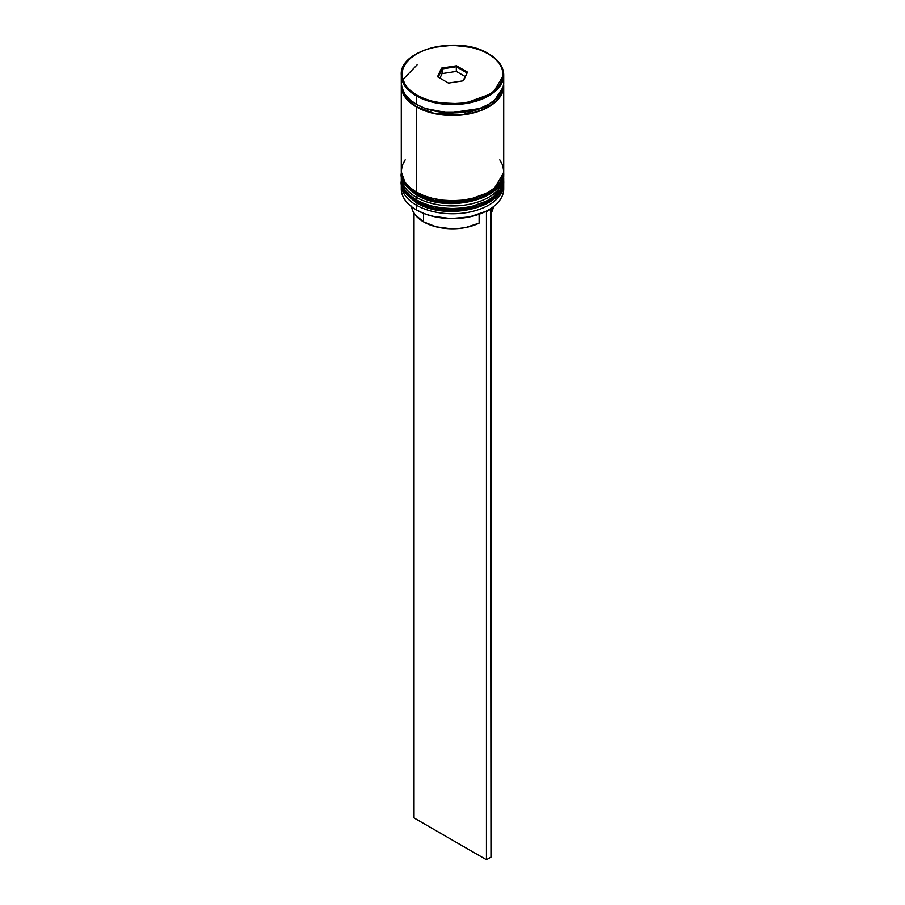 <?xml version="1.0" encoding="UTF-8"?>
<svg xmlns="http://www.w3.org/2000/svg" width="905" height="905" viewBox="0 0 905 905"><rect width="100%" height="100%" fill="white"/><g stroke="black" fill="none" stroke-linecap="round" stroke-linejoin="round"><path stroke-width="1.36" d="M503.712 180.548L503.689 179.756A51.212 29.571 180 0 1 503.712 180.548A51.212 29.571 180 0 1 472.093 207.867A51.212 29.571 180 0 1 416.289 201.453A1.923 1.109 -60 0 1 416.685 200.118A1.923 1.109 120 0 0 416.289 201.453L434.343 208.195L463.451 209.428L492.818 198.772L503.712 180.548L492.818 199.292L463.451 209.949L434.343 208.716L416.289 201.973A1.923 1.109 120 0 0 416.685 202.856A1.923 1.109 -60 0 1 416.289 201.973A51.212 29.571 0 0 0 472.093 208.388A51.212 29.571 0 0 0 503.712 181.068A51.212 29.571 0 0 0 503.712 180.808M416.289 201.453L416.289 201.453A51.212 29.571 180 0 1 401.288 180.548L406.288 193.285L416.289 201.453M401.288 180.808A51.212 29.571 0 0 0 401.288 181.068A51.212 29.571 0 0 0 416.289 201.973L406.288 193.817L401.311 179.756M503.712 181.068C505.578 207.686 445.939 221.442 416.685 202.856A1.923 1.109 -60 0 0 417.646 202.765L425.112 206.295L433.642 208.931L452.5 211.091L471.358 208.931L479.888 206.295L487.354 202.765M503.689 171.927A51.212 29.571 180 0 1 503.712 172.708A51.212 29.571 180 0 1 472.093 200.028A51.212 29.571 180 0 1 416.289 193.613A1.923 1.109 -60 0 1 416.685 192.279A1.923 1.109 120 0 0 416.289 193.613L434.343 200.356L463.451 201.589L492.818 190.932L503.712 172.708L492.818 191.453L463.451 202.109L434.343 200.876L416.289 194.134A1.923 1.109 120 0 0 416.685 195.016A1.923 1.109 -60 0 1 416.289 194.134A51.212 29.571 0 0 0 472.093 200.548A51.212 29.571 0 0 0 503.712 173.228A51.212 29.571 0 0 0 503.712 172.968M416.289 193.613L416.289 193.613A51.212 29.571 180 0 1 401.288 172.708L406.288 185.446L416.289 193.613M401.288 172.968A51.212 29.571 0 0 0 401.288 173.228A51.212 29.571 0 0 0 416.289 194.134L406.288 185.978L401.311 171.905M503.712 173.228C505.578 199.847 445.939 213.603 416.685 195.016A1.923 1.109 -60 0 0 417.646 194.926L425.112 198.455L433.642 201.091L452.5 203.252L471.358 201.091L479.888 198.455L487.354 194.926M479.073 108.6L449.004 113.023L425.927 108.6L449.004 113.023L479.073 108.6M416.289 95.873L434.343 102.616L463.451 103.849L492.818 93.192L503.712 74.968A51.212 29.571 180 0 1 472.093 102.288A51.212 29.571 180 0 1 416.289 95.873L416.289 104.233A51.212 29.571 0 0 0 472.093 110.648A51.212 29.571 0 0 0 503.712 83.328L502.728 89.097L499.809 94.652L495.08 99.754L488.711 104.233L480.951 107.91L472.093 110.648L462.489 112.333L442.511 112.333L432.907 110.648L424.049 107.91L416.289 104.233L416.289 95.873A51.212 29.571 180 0 1 401.288 74.968L406.288 87.706L416.289 95.873L416.741 95.093L416.289 95.873M488.711 54.062L488.259 53.802C500.16 59.006 514.232 79.527 488.259 95.093C461.301 110.093 425.769 101.96 416.741 95.093L424.4 98.724L433.144 101.417L442.635 103.08L452.5 103.645L462.365 103.08L471.856 101.417L480.6 98.724L488.259 95.093L494.549 90.67L499.221 85.624L502.094 80.138L503.067 74.448L502.094 68.746L499.221 63.271L494.549 58.225L488.259 53.802L480.6 50.171L471.856 47.467L452.5 45.25L433.144 47.467L424.4 50.171L416.741 53.802L410.451 58.225L405.779 63.271L402.906 68.746L401.933 74.448L402.906 80.138L405.779 85.624L410.451 90.67L416.741 95.093C404.84 89.878 390.768 69.368 416.741 53.802C443.699 38.802 479.231 46.936 488.259 53.802L488.711 54.062A51.212 29.571 180 0 1 503.712 74.968C503.474 66.676 498.429 59.606 488.576 53.768C459.276 34.978 399.037 49.266 401.288 74.968L401.288 83.328A51.212 29.571 0 0 0 416.289 104.233L409.92 99.754L405.191 94.652L402.273 89.097L401.288 83.328M485.928 211.34A50.567 29.198 0 0 0 488.259 210.073A50.567 29.198 0 0 0 488.485 209.949A50.567 29.198 0 0 1 485.928 211.34L469.616 216.906L450.894 218.614L432.409 216.227L424.072 213.58L416.741 210.073A50.567 29.198 0 0 0 485.928 211.34L486.449 211.646L485.928 211.34M401.288 184.201A51.212 29.571 180 0 1 401.356 182.663A51.212 29.571 0 0 0 416.289 205.107L417.363 203.24L416.289 205.107A51.212 29.571 180 0 1 401.288 184.201L401.288 188.907A51.212 29.571 0 0 0 416.289 209.813L416.289 209.813A51.212 29.571 0 0 0 472.093 216.227A51.212 29.571 0 0 0 503.712 188.907A51.212 29.571 0 0 0 503.553 186.554A51.212 29.571 180 0 1 488.711 209.813A51.212 29.571 180 0 1 416.289 209.813L416.289 205.107A51.212 29.571 0 0 0 473.326 211.216A51.212 29.571 0 0 0 503.644 182.663A51.212 29.571 180 0 1 503.712 184.201A51.212 29.571 180 0 1 472.093 211.521A51.212 29.571 180 0 1 416.289 205.107L416.289 209.813A51.212 29.571 180 0 1 401.447 186.554M401.288 176.362A51.212 29.571 180 0 1 401.356 174.823A51.212 29.571 0 0 0 416.289 197.267A51.212 29.571 180 0 1 401.288 176.362L401.288 178.975A51.212 29.571 0 0 0 416.289 199.881L416.289 197.267L417.363 195.401L416.289 197.267A51.212 29.571 0 0 0 473.326 203.376A51.212 29.571 0 0 0 503.644 174.823A51.212 29.571 180 0 1 503.712 176.362A51.212 29.571 180 0 1 472.093 203.682A51.212 29.571 180 0 1 416.289 197.267L416.289 199.881A51.212 29.571 0 0 0 472.093 206.295A51.212 29.571 0 0 0 503.712 178.975A51.212 29.571 0 0 0 503.655 177.674M405.191 159.823L402.273 165.366L401.288 171.136A51.212 29.571 0 0 0 416.289 192.041L416.289 106.847L424.049 110.523L432.907 113.261L442.511 114.946L462.489 114.946L472.093 113.261L480.951 110.523L488.711 106.847L495.08 102.367L499.809 97.265L502.728 91.71L503.655 84.64A51.212 29.571 180 0 1 503.712 85.941A51.212 29.571 180 0 1 472.093 113.261A51.212 29.571 180 0 1 416.289 106.847L416.289 192.041A51.212 29.571 0 0 0 472.093 198.455A51.212 29.571 0 0 0 503.712 171.136L502.728 165.366L499.809 159.823M503.372 86.722L491.834 104.584L462.681 114.731L434.196 113.363L416.515 106.722A1.595 0.928 120 0 0 417.635 104.98A1.595 0.928 -60 0 1 416.515 106.722L406.809 98.883L401.628 86.722M402.759 79.731L417.092 64.843M411.56 206.035L412.567 210.401L414.965 214.587L423.529 221.838L423.529 213.365L423.529 221.838A40.963 23.654 0 0 0 479.118 223.094L479.118 214.259L479.118 223.094L465.928 227.46L458.518 228.513L450.894 228.75L436.086 226.782L423.529 221.838A40.963 23.654 0 0 1 411.628 206.725M437.511 76.767L441.527 68.113L456.516 65.793L467.489 72.129L463.473 80.783L448.484 83.102L437.511 76.767L448.484 83.102L463.473 80.783L467.489 72.129L463.021 80.85L467.489 72.129L456.516 65.793L456.324 71.427L442.047 73.633L439.943 78.169L442.047 73.633L442.047 68.938L442.047 73.633L456.324 71.427L456.324 66.721L466.776 72.762L456.324 66.721L456.516 65.793L441.527 68.113L437.511 76.767M401.288 85.941A51.212 29.571 180 0 0 416.289 106.847L409.92 102.367L405.191 97.265L402.273 91.71L401.345 84.64A51.212 29.571 180 0 0 401.288 85.941L401.288 171.136L402.273 176.905L405.191 182.459L409.92 187.561L416.289 192.041L424.049 195.718L432.907 198.455L442.511 200.141L452.5 200.706L462.489 200.141L472.093 198.455L480.951 195.718L488.711 192.041L495.08 187.561L499.809 182.459L502.728 176.905L503.712 171.136L503.712 85.941M401.605 85.941L402.589 91.677L405.485 97.186L410.191 102.265L416.515 106.722L424.23 110.376L433.02 113.091L442.568 114.765L452.5 115.331L462.432 114.765L471.98 113.091L480.77 110.376L488.485 106.722L494.809 102.265L499.515 97.186L502.411 91.677L503.395 85.941M401.288 178.975L402.273 184.744L405.191 190.299L409.92 195.401L416.289 199.881L424.049 203.557L432.907 206.295L442.511 207.98L452.5 208.546L462.489 207.98L472.093 206.295L480.951 203.557L488.711 199.881L495.08 195.401L499.809 190.299L502.728 184.744L503.712 176.362M438.224 77.174L442.047 68.938L456.324 66.721L442.047 68.938L441.527 68.113L442.047 68.938L438.224 77.174M465.057 76.472L456.324 71.427L465.057 76.472M490.974 213.241A40.963 23.654 0 0 0 493.372 206.725L490.974 213.241M490.476 208.75L486.449 211.646L486.449 859.75L414.026 817.939L414.026 213.241L414.026 817.939L486.449 859.75L486.449 211.646L490.974 209.032L490.974 857.137L486.449 859.75L490.974 857.137L490.476 208.75M416.685 202.856C405.112 194.53 399.987 187.267 401.288 181.068M503.712 172.708L503.689 171.905M416.685 195.016C405.112 186.69 399.987 179.428 401.288 173.228M503.712 184.201L503.712 188.907M503.712 74.968L503.712 83.328"/></g></svg>
